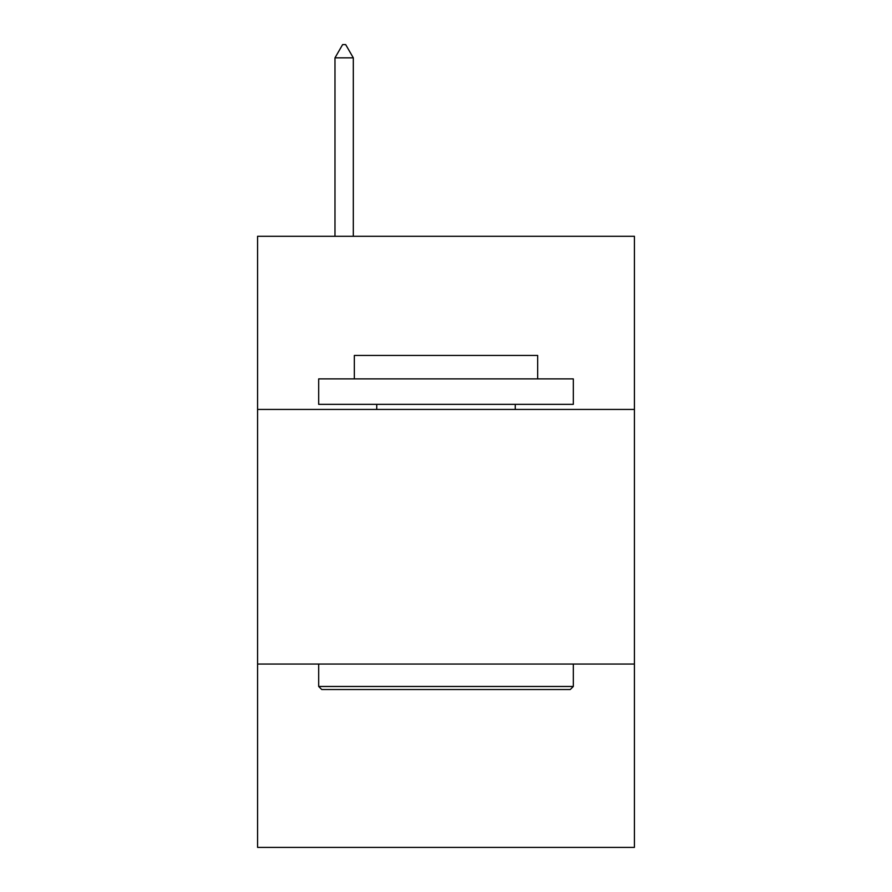 <?xml version="1.0" encoding="UTF-8"?>
<svg xmlns="http://www.w3.org/2000/svg" width="892" height="892" viewBox="0 0 892 892"><rect width="100%" height="100%" fill="white"/><g stroke="black" fill="none" stroke-linecap="round" stroke-linejoin="round"><path stroke-width="1.34" d="M634.424 409.439L634.424 236.291L257.576 236.291L257.576 409.439L634.424 409.439L634.424 847.4L257.576 847.4L257.576 409.439M634.424 664.061L257.576 664.061M321.744 689.527L318.689 686.472L573.311 686.472L570.256 689.527L321.744 689.527M573.311 378.877L573.311 404.344L318.689 404.344L318.689 378.877L573.311 378.877M354.336 378.877L354.336 355.451L537.664 355.451L537.664 378.877M573.311 664.061L573.311 686.472M318.689 664.061L318.689 686.472M515.264 404.344L515.264 409.439M376.736 404.344L376.736 409.439M353.31 57.846L345.672 44.6L342.617 44.6L334.979 57.846L353.31 57.846L353.31 236.291M334.979 57.846L334.979 236.291"/></g></svg>
